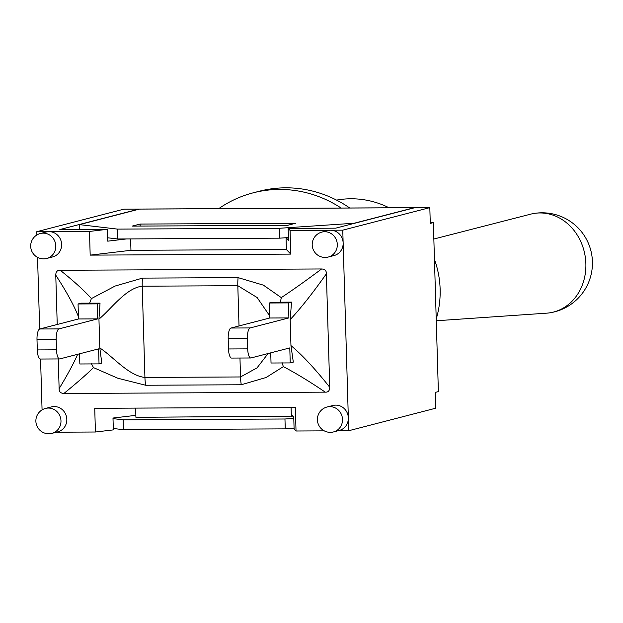 <?xml version="1.0" encoding="UTF-8"?>
<svg xmlns="http://www.w3.org/2000/svg" width="623" height="623" viewBox="0 0 623 623"><rect width="100%" height="100%" fill="white"/><g stroke="black" fill="none" stroke-linecap="round" stroke-linejoin="round"><path stroke-width="0.93" d="M268.108 353.529L257.019 367.889L240.525 376.954L144.925 377.437C128.346 375.724 112.942 356.372 99.805 347.977L98.948 319.14L100.038 303.152L81.138 303.167L78.062 303.969L97.258 303.868L97.702 318.875L58.975 328.897A9.906 3.084 89.7 0 0 56.195 339.566L56.498 349.83A9.906 3.084 89.7 0 0 59.621 358.934A9.906 3.084 89.7 0 0 59.863 358.903L98.59 348.88L99.041 363.887L79.845 363.98L79.542 353.809M57.23 324.474L55.766 275.164C66.661 291.914 74.215 305.768 78.443 316.725M55.766 275.164C55.829 271.706 57.332 270.078 60.252 270.281L321.6 268.965C306.703 280.124 293.269 289.672 281.3 297.607M281.3 297.63L263.397 285.155L238.103 277.632L142.503 278.115L115.115 286.043L91.425 298.565C84.401 290.723 74.012 281.292 60.252 270.281M89.502 303.502L91.394 298.565M98.948 319.14C111.525 308.759 125.753 288.13 142.223 286.191A19.804 6.175 -90.3 0 1 142.503 278.115M290.232 362.921L293.308 362.119L290.957 345.594L290.186 319.599L291.533 302.108L272.041 302.28L269.253 303.004L288.449 302.903L288.893 317.909L250.166 327.932A9.906 3.084 89.7 0 0 247.386 338.601L247.689 348.864A9.906 3.084 89.7 0 0 250.812 357.976A9.906 3.084 89.7 0 0 251.061 357.937L289.788 347.914L290.232 362.921L271.036 363.014L270.732 352.844M93.466 367.609L117.848 378.247L145.681 385.248A19.804 6.175 89.7 0 1 144.925 377.437L142.223 286.191L237.815 285.708L257.128 297.537L269.634 315.744M280.249 302.544L281.331 297.654M321.6 268.965C324.91 269.136 326.499 270.748 326.374 273.801L329.738 387.265C314.997 368.707 302.069 354.814 290.957 345.594M290.186 319.599C300.691 308.354 312.754 293.09 326.374 273.801M77.665 354.3C73.67 363.404 67.494 374.851 59.13 388.635L58.251 358.941M241.28 384.757L266.138 377.483L283.348 366.643C295.746 373.099 309.709 381.595 325.253 392.147L63.912 393.471C77.026 382.771 86.877 374.15 93.473 367.601L91.285 363.505M63.912 393.471C60.595 393.292 59.006 391.68 59.13 388.635M99.041 363.887L101.822 363.162L99.805 347.977M283.348 366.643L282.024 362.547M329.738 387.265C329.676 390.722 328.181 392.35 325.253 392.147M97.702 318.875L78.506 318.968L39.779 328.991A9.906 3.084 89.7 0 0 36.998 339.66L37.302 349.924A9.906 3.084 89.7 0 0 40.425 359.035A9.906 3.084 89.7 0 0 40.666 359.004M78.506 318.968L78.062 303.969M288.893 317.909L269.704 318.003L230.969 328.033A9.906 3.084 89.7 0 0 228.189 338.694L228.501 348.966A9.906 3.084 89.7 0 0 231.624 358.069A9.906 3.084 89.7 0 0 231.865 358.038M269.704 318.003L269.253 303.004M100.038 303.152L97.258 303.868M291.533 302.108L288.449 302.903M341.124 208.043A118.837 112.561 -104.5 0 0 253.094 192.85A118.837 112.561 -104.5 0 0 218.72 208.658M336.568 200.108A91.106 86.293 75.5 0 1 389.134 207.802M434.449 259.363A91.106 86.293 75.5 0 1 436.217 318.992M349.729 207.996A118.837 112.561 -104.5 0 0 259.37 191.222L253.094 192.85M436.271 320.767L546.737 313.159A50.307 43.571 -99.2 0 0 550.156 312.762A50.307 43.571 -99.2 0 0 585.869 263.669A50.307 43.571 -99.2 0 0 534.121 213.44A50.307 43.571 -99.2 0 0 530.749 214.141L433.849 239.022M430.259 222.637L433.359 222.621L430.283 223.423L429.815 207.63L414.762 207.7L335.704 228.166L288.153 228.407L290.077 230.424L290.785 254.114L90.179 255.126L89.478 231.437L49.015 231.639A12.873 12.195 75.5 0 1 61.63 244.411A12.873 12.195 75.5 0 1 52.62 256.933L46.78 258.444A12.873 12.195 -104.5 0 0 55.79 245.921A12.873 12.195 -104.5 0 0 40.331 233.516A12.873 12.873 0 0 0 31.095 249.208A12.873 12.873 0 0 0 46.78 258.444M337.939 430.781L348.724 430.727L435.773 408.197L435.298 392.404L438.374 391.61L433.359 222.621M295.528 223.283L287.616 225.331L132.177 226.11L140.089 224.062L295.528 223.283M139.934 209.087A9.906 3.084 89.7 0 0 139.692 209.055A9.906 3.084 89.7 0 0 139.451 209.094L79.448 224.623L117.467 229.108L117.755 238.983L107.639 237.784M288.426 237.565L279.595 238.165L279.299 228.291L354.199 223.236L414.202 207.708A9.906 3.084 -90.3 0 1 414.443 207.677A9.906 3.084 -90.3 0 1 414.723 207.716M279.299 228.291L117.467 229.108M294.087 428.274L285.256 428.865L284.96 418.999L293.791 418.399M113.004 418.617L123.12 419.809L123.416 429.683L285.256 428.865M123.416 429.683L113.293 428.484M79.596 229.459L79.448 224.623M140.152 226.071L140.089 224.062M117.755 238.983L279.595 238.165M284.96 418.999L123.12 419.809M135.643 408.112L135.915 417.317L292.818 416.148M89.478 231.437L107.382 229.319L59.831 229.552L138.882 209.094L123.829 209.172L36.78 231.701L36.882 234.972M291.354 416.53L291.081 407.325M40.331 233.516L46.172 232.005A12.873 12.195 75.5 0 1 49.015 231.639L36.78 231.701M327.044 407.006L332.884 405.495A12.873 12.195 75.5 0 1 348.343 417.901A12.873 12.195 75.5 0 1 339.333 430.423L333.5 431.934A12.873 12.195 -104.5 0 0 342.502 419.411A12.873 12.195 -104.5 0 0 327.044 407.006A12.873 12.873 0 0 0 317.808 422.698A12.873 12.873 0 0 0 333.5 431.934M45.518 408.431L51.359 406.92A12.873 12.195 75.5 0 1 66.817 419.318A12.873 12.195 75.5 0 1 57.814 431.84L51.974 433.351A12.873 12.195 -104.5 0 0 60.976 420.829A12.873 12.195 -104.5 0 0 45.518 408.431A12.873 12.873 0 0 0 36.282 424.115A12.873 12.873 0 0 0 51.974 433.351M321.85 232.099L327.69 230.588A12.873 12.195 75.5 0 1 330.54 230.222A12.873 12.195 75.5 0 1 343.148 242.986A12.873 12.195 75.5 0 1 334.146 255.516L328.305 257.026A12.873 12.195 -104.5 0 0 337.308 244.504A12.873 12.195 -104.5 0 0 321.85 232.099A12.873 12.873 0 0 0 312.614 247.79A12.873 12.873 0 0 0 328.305 257.026M348.724 430.727L342.767 230.16L290.077 230.424M56.413 432.206L95.428 432.004L94.727 408.314L295.325 407.31L296.034 430.999L324.256 430.851M37.544 257.369L39.67 329.03M40.565 359.035L42.068 409.887M107.382 229.319L107.732 241.163L126.547 238.936M90.179 255.126L130.955 250.298L286.393 249.519L290.785 254.114M130.62 238.913L130.955 250.298M286.097 237.721L288.504 240.252L288.153 228.407M286.043 237.729L286.393 249.519M135.853 415.339L112.989 418.041L113.339 429.886L95.428 432.004M296.034 430.999L294.103 428.974L293.752 417.13L291.291 414.552M342.767 230.16L429.815 207.63M239.014 325.946L237.815 285.708A19.804 6.175 -90.3 0 1 238.103 277.632M145.681 385.248L241.28 384.765A19.804 6.175 89.7 0 1 240.525 376.954L239.964 358.03M58.975 328.897L39.779 328.991M56.195 339.566L36.998 339.66M56.498 349.83L37.302 349.924M250.166 327.932L230.969 328.033M247.386 338.601L228.189 338.694M247.689 348.864L228.501 348.966M139.451 209.094L414.202 207.708M59.621 358.934L40.425 359.035M250.812 357.976L231.624 358.069M550.156 312.762A50.307 50.307 0 0 0 591.803 255.087A50.307 50.307 0 0 0 534.121 213.44M414.443 207.677L139.692 209.055"/></g></svg>
